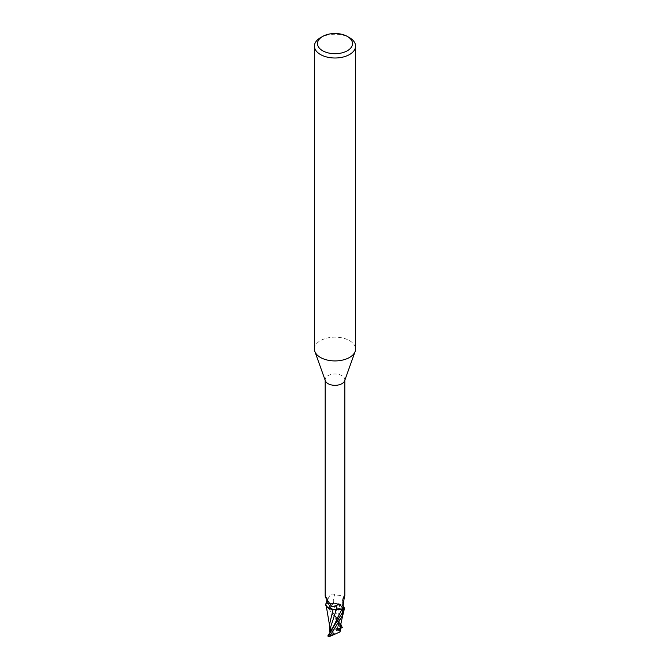 <?xml version="1.0" encoding="UTF-8"?>
<svg xmlns="http://www.w3.org/2000/svg" width="670" height="670" viewBox="0 0 670 670"><rect width="100%" height="100%" fill="white"/><g stroke="black" fill="none" stroke-linecap="round" stroke-linejoin="round"><path stroke-width="0.5" stroke-dasharray="3.35 2.51" d="M314.423 349.036A20.577 11.884 180 0 1 320.444 340.636A20.577 11.884 180 0 1 342.873 338.065A20.577 11.884 180 0 1 355.577 349.036M325.377 380.811A9.824 5.67 180 0 1 325.176 379.656A9.824 5.67 180 0 1 328.049 375.644A9.824 5.67 180 0 1 338.76 374.421A9.824 5.67 180 0 1 344.824 379.656A9.824 5.67 180 0 1 344.623 380.811M338.275 608.477A4.631 2.672 180 0 1 333.224 609.055A4.631 2.672 180 0 1 330.369 606.585A4.631 2.672 180 0 1 331.725 604.692A4.631 2.672 180 0 1 336.776 604.114A4.631 2.672 180 0 1 339.631 606.585A4.631 2.672 180 0 1 338.275 608.477A4.631 2.672 180 0 1 333.224 609.055A4.631 2.672 180 0 1 330.369 606.585A4.631 2.672 180 0 1 331.725 604.692A4.631 2.672 180 0 1 336.776 604.114A4.631 2.672 180 0 1 339.631 606.585A4.631 2.672 180 0 1 338.275 608.477M332.312 628.686L331.231 629.306L332.312 628.686A4.631 2.672 180 0 1 337.889 628.778L336.047 629.833L336.24 630.771L339.59 628.242L337.345 627.514L337.889 628.778M330.411 631.199A4.631 2.672 180 0 1 330.369 630.864A4.631 2.672 180 0 1 331.231 629.306M333.76 630.956L330.411 628.937L330.411 629.842L330.411 628.937L332.655 632.128L332.111 632.949L333.953 631.894L333.76 630.956L331.047 631.157M337.688 633.041L338.769 632.421L337.688 633.041A4.631 2.672 180 0 1 332.111 632.949M339.229 609.005L337.688 609.164M334.171 609.6L326.6 606.727M325.754 605.178L325.679 604.064L325.754 605.178L333.082 609.533M327.102 603.126L326.767 602.983A10.234 5.913 180 0 0 326.097 603.586A10.234 5.913 180 0 1 326.767 602.983L340.796 624.197M326.391 602.824L330.771 604.122L335.829 603.402A8.827 5.1 180 0 1 343.643 606.593M328.049 598.947L327.027 603.184A9.824 5.67 180 0 0 325.721 604.625M326.257 603.176L326.767 598.729L325.185 595.613A11.155 4.196 136.9 0 1 325.411 595.647A11.155 4.196 136.9 0 1 326.767 598.729M343.141 607.137A10.628 8.107 -78.5 0 1 344.623 594.994L344.279 596.124L334.715 594.726C332.044 593.076 329.808 594.516 328.015 599.047A15.46 11.8 -78.5 0 0 328.116 603.636L327.027 603.184M343.233 604.918A11.155 8.517 -78.5 0 1 344.816 596.082L344.673 594.742C341.935 599.072 341.499 603.503 343.375 608.033M340.301 628.552L340.444 624.398L336.909 603.628L335.829 603.402A8.827 5.1 180 0 0 333.56 603.511A11.197 8.551 -78.5 0 1 334.715 594.726M333.56 603.511A4.422 2.554 180 0 1 328.116 603.636M326.6 602.59A10.628 3.995 136.9 0 0 327.245 601.25A10.628 3.995 136.9 0 0 327.546 600.354A10.628 3.995 136.9 0 0 325.377 597.28M340.419 628.569L339.548 623.569L338.961 626.324L340.067 627.078L333.652 603.544L336.968 603.645L330.771 604.122L328.191 603.595L333.627 603.469M333.116 609.449L326.315 606.35M336.884 603.553L343.685 606.652M336.516 603.603C342.219 604.348 344.748 606.384 344.129 609.717C344.757 606.392 342.219 604.348 336.516 603.603M320.444 37.721A20.577 11.884 180 0 1 349.556 37.721M332.655 632.128L333.953 631.894M336.24 630.771L339.59 630.529A4.631 2.672 180 0 1 339.631 630.864A4.631 2.672 180 0 1 338.769 632.421M339.59 630.529L339.59 628.242L339.631 631.207L338.275 632.74L332.873 634.08A4.631 2.672 180 0 1 331.717 633.594L332.655 632.12L329.623 628.46M330.402 631.659L331.725 628.954L337.127 629.331A4.631 2.672 180 0 1 338.283 629.817L337.345 627.514L336.047 629.833M339.548 623.569L337.345 627.514L339.59 628.242L340.377 627.656L340.41 631.031M329.565 624.289L329.983 629.574L333.777 625.931L340.435 626.417L325.687 603.971M326.131 603.486A10.284 5.938 180 0 1 326.734 602.966M329.665 631.71L330.084 629.406M329.891 632.974L331.081 631.391M329.523 635.369L330.452 632.522L332.655 632.12M327.529 636.131L331.717 633.594M340.067 627.078L340.377 627.656M332.873 634.08L328.786 636.433M337.127 629.331L341.214 626.969A10.293 5.938 180 0 1 342.186 627.447M341.214 626.969L340.435 626.417M340.293 628.653L338.283 629.817M340.36 630.805L339.598 630.989M328.191 603.595L330.988 609.105M330.628 632.405L332.211 629.641L330.98 631.986M329.062 635.21L329.967 633.577M340.452 626.81L340.033 625.671M339.372 623.996L332.22 610.923C333.451 613.628 335.653 614.44 338.961 626.324M325.176 380.242L325.176 379.656M343.141 605.655L342.663 600.488L344.279 596.124M344.824 380.242L344.824 379.656M327.245 601.25C328.3 597.983 327.689 596.116 325.411 595.647M327.546 600.354C327.823 599.7 325.922 604.399 331.709 606.451M329.565 625.395L329.64 626.417M340.435 624.398L340.427 627.087"/><path stroke-width="1" d="M347.37 36.456L349.556 37.721A20.577 11.884 180 0 1 355.577 46.121L355.577 349.036A20.577 11.884 180 0 1 355.15 351.449A20.577 11.884 180 0 1 349.556 357.437A20.577 11.884 180 0 1 329.104 360.427A20.577 11.884 180 0 1 314.85 351.449A20.577 11.884 180 0 1 314.423 349.036L314.423 46.121A20.577 11.884 180 0 1 320.444 37.721L322.63 36.456A17.495 10.1 180 0 1 347.37 36.456A17.495 10.1 180 0 1 347.37 50.744A17.495 10.1 180 0 1 322.63 50.744A17.495 10.1 180 0 1 322.63 36.456L320.444 37.721M355.15 351.449L344.623 380.811A9.824 5.67 180 0 1 341.951 383.667A9.824 5.67 180 0 1 332.186 385.091A9.824 5.67 180 0 1 325.377 380.811L314.85 351.449M355.577 46.121A20.577 11.884 180 0 1 349.556 54.521A20.577 11.884 180 0 1 327.128 57.092A20.577 11.884 180 0 1 314.423 46.121M331.047 631.157L330.411 631.199L330.411 629.842L330.402 631.659L329.64 631.584L329.59 630.956M331.081 631.391L329.933 629.256L336.348 609.6L333.032 609.499L336.373 609.524L334.171 609.6A8.827 5.1 180 0 1 326.315 606.35A8.827 5.1 180 0 1 325.721 604.625L326.533 602.439M326.6 606.727L325.679 604.064A10.234 5.913 180 0 1 326.097 603.586A10.234 5.913 180 0 0 325.679 604.064L325.687 603.971A10.284 5.938 180 0 1 326.131 603.486M343.141 605.655L343.643 606.593A8.827 5.1 180 0 1 343.685 606.652A8.827 5.1 180 0 1 344.279 608.368A9.824 5.67 180 0 1 342.973 609.817L341.884 609.365A4.422 2.554 180 0 0 336.441 609.482A11.197 4.213 136.9 0 0 335.285 606.065L331.709 606.451L325.377 597.28L325.176 595.655L325.176 380.242M335.285 606.065C337.956 604.214 340.192 604.533 341.985 607.028L342.973 609.817M344.279 608.368L343.743 608.36A10.628 8.107 -78.5 0 1 343.141 607.137M344.623 594.994L343.233 604.918C342.998 607.054 343.166 608.201 343.743 608.36L343.375 608.033M336.441 609.482A8.827 5.1 180 0 1 334.171 609.6M343.609 610.169L341.817 609.424L336.373 609.524M342.898 609.876L342.278 612.866L327.814 635.956A10.293 5.938 180 0 0 328.786 636.433L329.565 636.5L342.278 615.923L344.321 608.938A10.234 5.913 180 0 1 343.233 610.018L343.266 610.035A10.234 5.913 180 0 0 344.321 608.938L343.685 606.652M341.951 606.97L341.985 607.028A15.46 5.812 136.9 0 1 341.884 609.365M326.257 603.176A10.628 3.995 136.9 0 0 326.6 602.59M326.315 606.35L329.565 625.395M333.082 609.533L329.565 624.289L329.59 631.056M329.933 629.256L329.64 631.584M337.688 609.164L339.229 609.005M342.471 627.279L340.419 628.569M340.796 624.197L342.186 627.447M344.045 610.169C342.906 614.985 340.26 625.06 340.285 628.829L340.025 631.927L329.565 636.5M340.41 631.031L340.427 627.087M340.335 630.746L339.916 632.044M344.313 609.022A10.284 5.938 180 0 1 343.266 610.035M330.98 631.525L341.826 609.424M340.938 628.2L340.452 626.81M344.824 595.655L344.824 380.242"/></g></svg>
